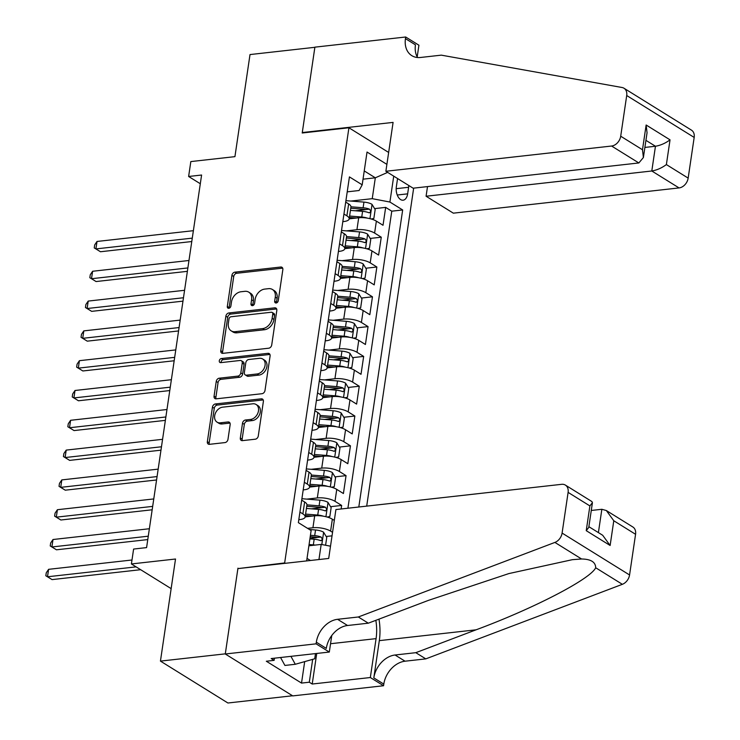 <?xml version="1.0" encoding="UTF-8"?>
<svg xmlns="http://www.w3.org/2000/svg" width="740" height="740" viewBox="0 0 740 740"><rect width="100%" height="100%" fill="white"/><g stroke="black" fill="none" stroke-linecap="round" stroke-linejoin="round"><path stroke-width="1.11" d="M276.168 302.993A2.201 1.628 -58.2 0 0 278.249 300.755L282.837 269.665A3.145 2.331 -58.2 0 0 281.949 267.279A3.145 2.331 -58.2 0 0 280.728 267.029L234.885 272.154A3.145 2.331 -58.2 0 0 231.907 275.363L227.319 306.443A2.201 1.628 -58.2 0 0 227.939 308.118A2.201 1.628 -58.2 0 0 228.799 308.293A2.201 1.628 -58.2 0 0 230.88 306.046L231.472 302.022A10.055 7.465 -58.2 0 1 241.009 291.754L244.829 291.329A10.055 7.465 -58.2 0 1 248.751 292.143A10.055 7.465 -58.2 0 1 251.591 299.774L250.999 303.798A2.201 1.628 -58.2 0 0 251.618 305.472A2.201 1.628 -58.2 0 0 252.479 305.648A2.201 1.628 -58.2 0 0 254.569 303.4L255.161 299.376A10.055 7.465 -58.2 0 1 264.689 289.1L268.509 288.674A10.055 7.465 -58.2 0 1 272.431 289.497A10.055 7.465 -58.2 0 1 275.28 297.129L274.688 301.152A2.201 1.628 -58.2 0 0 275.308 302.817A2.201 1.628 -58.2 0 0 276.168 302.993M240.324 437.997A3.145 2.331 -58.2 0 0 241.212 440.383A3.145 2.331 -58.2 0 0 242.443 440.633L255.3 439.199A3.145 2.331 -58.2 0 0 258.279 435.99L263.375 401.469A3.145 2.331 -58.2 0 0 262.487 399.082A3.145 2.331 -58.2 0 0 261.266 398.823L215.423 403.947A3.145 2.331 -58.2 0 0 212.445 407.157L207.348 441.688A3.145 2.331 -58.2 0 0 208.236 444.065A3.145 2.331 -58.2 0 0 209.457 444.324L224.997 442.585A3.145 2.331 -58.2 0 0 227.976 439.375L230.159 424.603A3.145 2.331 -58.2 0 0 229.271 422.216A3.145 2.331 -58.2 0 0 228.04 421.957L220.335 422.827A8.408 6.235 -58.2 0 1 217.061 422.142A8.408 6.235 -58.2 0 1 215.22 413.688A8.408 6.235 -58.2 0 1 222.648 407.167L252.83 403.8A8.408 6.235 -58.2 0 1 256.105 404.484A8.408 6.235 -58.2 0 1 257.946 412.929A8.408 6.235 -58.2 0 1 250.518 419.45L245.486 420.006A3.145 2.331 -58.2 0 0 242.507 423.225L240.324 437.997L242.146 439.125A3.145 2.331 -58.2 0 0 242.313 440.642M238.558 568.533L284.66 562.937L348.919 127.77L302.216 132.996L314.87 47.305L250.009 54.566L234.931 156.649L190.828 161.579L188.626 176.481L201.595 175.029L146.585 547.6L133.607 549.052L131.406 563.954L171.144 588.624M237.956 568.154L225.302 653.846L160.441 661.107L175.519 559.015L131.406 563.954M268.74 348.207A3.145 2.331 -58.2 0 0 271.719 344.997L276.815 310.476A3.145 2.331 -58.2 0 0 275.928 308.09A3.145 2.331 -58.2 0 0 274.697 307.84L228.854 312.964A3.145 2.331 -58.2 0 0 225.876 316.174L220.779 350.695A3.145 2.331 -58.2 0 0 221.667 353.082A3.145 2.331 -58.2 0 0 222.897 353.341L268.74 348.207M270.1 355.968L264.994 390.489A3.145 2.331 -58.2 0 1 262.016 393.708L216.182 398.832A3.145 2.331 -58.2 0 1 214.952 398.573A3.145 2.331 -58.2 0 1 214.064 396.187L216.246 381.414A3.145 2.331 -58.2 0 1 219.225 378.205L237.818 376.124A3.145 2.331 -58.2 0 0 240.796 372.914L242.239 363.118A3.145 2.331 -58.2 0 0 241.351 360.732A3.145 2.331 -58.2 0 0 240.13 360.473L220.77 362.637A2.201 1.628 -58.2 0 1 219.91 362.461A2.201 1.628 -58.2 0 1 219.429 360.25A2.201 1.628 -58.2 0 1 221.38 358.539L267.982 353.332A3.145 2.331 -58.2 0 1 269.203 353.591A3.145 2.331 -58.2 0 1 270.1 355.968M292.55 695.766L227.911 703L160.441 661.107M309.995 538.295L317.414 537.471M326.183 536.482L332.038 535.834M341.131 508.981L341.649 505.438L330.586 506.678M311.383 508.833L321.808 507.659M306.804 499.121L317.321 497.937A12.802 4.329 8.4 0 1 334.998 501.313L336.756 489.39L343.416 493.524L346.052 475.635L334.989 476.875M315.786 479.021L326.211 477.855M311.207 469.308L321.724 468.133A12.802 4.329 8.4 0 1 339.401 471.5L341.159 459.586L347.818 463.712L350.455 445.832L339.392 447.071M320.18 449.217L330.614 448.052M315.61 439.505L326.127 438.33A12.802 4.329 8.4 0 1 343.804 441.697L345.562 429.774L352.212 433.908L354.858 416.028L343.795 417.268M324.582 419.414L335.017 418.248M320.013 409.701L330.53 408.526A12.802 4.329 8.4 0 1 348.198 411.893L349.964 399.97L356.615 404.105L359.261 386.225L348.189 387.455M328.986 389.61L339.42 388.445M324.416 379.897L334.933 378.723A12.802 4.329 8.4 0 1 352.601 382.09L354.368 370.167L361.018 374.301L363.664 356.412L352.591 357.651M333.389 359.797L343.813 358.632M328.819 350.094L339.336 348.91A12.802 4.329 8.4 0 1 357.004 352.286L358.761 340.363L365.421 344.489L368.058 326.608L356.995 327.848M337.792 329.994L348.216 328.828M333.213 320.281L343.73 319.107A12.802 4.329 8.4 0 1 361.407 322.474L363.164 310.55L369.824 314.685L372.461 296.805L361.397 298.044M342.185 300.19L352.619 299.025M337.616 290.478L348.133 289.303A12.802 4.329 8.4 0 1 365.81 292.67L367.567 280.747L374.218 284.882L376.864 267.001L365.8 268.241M346.588 270.387L357.022 269.221M342.019 260.674L352.536 259.5A12.802 4.329 8.4 0 1 370.204 262.867L371.97 250.943L378.621 255.078L381.267 237.198L374.607 233.063A12.802 4.329 -171.6 0 0 356.939 229.696L346.422 230.871M350.991 240.583L361.425 239.409M370.204 238.428L381.267 237.198M334.314 520.414L332.353 519.193A12.802 4.329 -171.6 0 0 314.685 515.826L305.176 516.89M332.556 532.328L330.595 531.116A12.802 4.329 8.4 0 0 312.928 527.75L307.562 528.351M336.756 489.39A12.802 4.329 -171.6 0 0 319.088 486.023L309.579 487.087M341.159 459.586A12.802 4.329 -171.6 0 0 323.491 456.21L313.982 457.274M345.562 429.774A12.802 4.329 -171.6 0 0 327.885 426.407L318.385 427.47M349.964 399.97A12.802 4.329 -171.6 0 0 332.288 396.603L322.779 397.667M354.368 370.167A12.802 4.329 -171.6 0 0 336.691 366.8L327.182 367.863M358.761 340.363A12.802 4.329 -171.6 0 0 341.094 336.996L331.585 338.05M363.164 310.55A12.802 4.329 -171.6 0 0 345.497 307.183L335.988 308.247M367.567 280.747A12.802 4.329 -171.6 0 0 349.9 277.38L340.391 278.443M371.97 250.943A12.802 4.329 -171.6 0 0 354.293 247.576L344.794 248.64M397.657 178.59A9.925 5.744 83.6 0 0 397.306 180.273L396.335 186.832A9.925 5.744 83.6 0 0 403.087 200.207A9.925 5.744 83.6 0 0 407.638 193.852L408.61 187.294A9.925 5.744 83.6 0 0 408.767 185.49M285.261 563.307L284.66 562.937M366.698 506.123L413.66 188.145M348.919 127.77L388.648 152.449M358.808 507.002L402.671 209.966L389.906 202.038L372.239 198.672L350.825 201.067M306.656 560.911L311.133 530.571L298.368 522.644L349.428 176.897L362.193 184.824L367.031 152.042L386.891 164.373M393.726 176.157L389.906 202.038M298.803 519.702L299.793 519.591A12.802 4.329 8.4 0 0 305.167 516.936L306.933 505.013A12.802 4.329 -171.6 0 0 304.639 501.979L301.689 500.148M303.206 489.899L304.196 489.788A12.802 4.329 8.4 0 0 309.57 487.133L311.337 475.21A12.802 4.329 -171.6 0 0 309.043 472.175L306.092 470.344M307.609 460.095L308.599 459.984A12.802 4.329 8.4 0 0 313.973 457.32L315.73 445.406A12.802 4.329 -171.6 0 0 313.446 442.372L310.495 440.541M312.012 430.292L313.002 430.18A12.802 4.329 8.4 0 0 318.376 427.517L320.133 415.593A12.802 4.329 -171.6 0 0 317.849 412.569L314.898 410.737M316.415 400.479L317.404 400.368A12.802 4.329 8.4 0 0 322.779 397.713L324.536 385.79A12.802 4.329 -171.6 0 0 322.242 382.756L319.301 380.934M320.808 370.675L321.798 370.564A12.802 4.329 8.4 0 0 327.182 367.91L328.939 355.986A12.802 4.329 -171.6 0 0 326.645 352.952L323.704 351.121M325.212 340.872L326.201 340.761A12.802 4.329 8.4 0 0 331.575 338.106L333.342 326.183A12.802 4.329 -171.6 0 0 331.048 323.149L328.098 321.317M329.615 311.068L330.604 310.957A12.802 4.329 8.4 0 0 335.979 308.293L337.736 296.37A12.802 4.329 -171.6 0 0 335.451 293.345L332.5 291.514M334.018 281.265L335.007 281.154A12.802 4.329 8.4 0 0 340.382 278.49L342.139 266.567A12.802 4.329 -171.6 0 0 339.854 263.542L336.904 261.71M338.421 251.452L339.41 251.341A12.802 4.329 8.4 0 0 344.785 248.686L346.542 236.763A12.802 4.329 -171.6 0 0 344.248 233.729L341.307 231.898M347.911 508.223L391.775 211.178L385.67 207.385L383.024 225.275L376.373 221.14A12.802 4.329 -171.6 0 0 358.697 217.773L349.188 218.837M342.814 221.649L343.804 221.538A12.802 4.329 -171.6 0 0 349.188 218.883A12.802 4.329 -171.6 0 0 346.894 215.849L343.943 214.017M349.188 218.883L350.945 206.96A12.802 4.329 -171.6 0 0 348.651 203.926L345.71 202.094M299.931 512.071L302.882 513.902A12.802 4.329 8.4 0 1 305.167 516.936M304.334 482.267L307.285 484.099A12.802 4.329 8.4 0 1 309.57 487.133M308.737 452.464L311.679 454.295A12.802 4.329 8.4 0 1 313.973 457.32M313.14 422.66L316.082 424.483A12.802 4.329 8.4 0 1 318.376 427.517M317.534 392.848L320.485 394.679A12.802 4.329 8.4 0 1 322.779 397.713M321.937 363.044L324.888 364.875A12.802 4.329 8.4 0 1 327.182 367.91M326.34 333.24L329.291 335.072A12.802 4.329 8.4 0 1 331.575 338.106M330.743 303.437L333.685 305.269A12.802 4.329 8.4 0 1 335.979 308.293M335.146 273.634L338.088 275.456A12.802 4.329 8.4 0 1 340.382 278.49M339.54 243.821L342.49 245.652A12.802 4.329 8.4 0 1 344.785 248.686M370.204 262.867L376.864 267.001M365.81 292.67L372.461 296.805M361.407 322.474L368.058 326.608M357.004 352.286L363.664 356.412M352.601 382.09L359.261 386.225M348.198 411.893L354.858 416.028M343.804 441.697L350.455 445.832M339.401 471.5L346.052 475.635M334.998 501.313L341.649 505.438M318.949 559.542L321.179 544.409L308.885 545.787M372.239 198.672L375.319 177.804L364.246 170.931M363.026 179.182L375.319 177.804L387.649 172.374M347.217 191.845L359.104 190.513L362.193 184.824M188.626 176.481L200.309 183.742M307.026 558.395L310.402 560.495M355.394 210.771L365.819 209.605M374.597 208.625L385.67 207.385M391.775 211.178L402.671 209.966M321.179 544.409L330.512 546.185M276.501 302.919A2.201 1.628 -58.2 0 1 276.51 302.281L277.102 298.257A10.055 7.465 -58.2 0 0 274.262 290.626L272.431 289.497M248.751 292.143L250.573 293.281A10.055 7.465 -58.2 0 1 253.422 300.912L252.821 304.926A2.201 1.628 -58.2 0 0 252.821 305.574M282.68 268.148A3.145 2.331 -58.2 0 0 282.55 268.157L236.708 273.282A3.145 2.331 -58.2 0 0 233.729 276.492L229.141 307.581A2.201 1.628 -58.2 0 0 229.141 308.219M276.649 308.959A3.145 2.331 -58.2 0 0 276.519 308.969L230.686 314.093A3.145 2.331 -58.2 0 0 227.707 317.303L222.601 351.833A3.145 2.331 -58.2 0 0 222.768 353.35M272.773 314.093A2.201 1.628 -58.2 0 0 272.154 312.428A2.201 1.628 -58.2 0 0 271.293 312.243L231.056 316.748A2.201 1.628 -58.2 0 0 228.975 318.996L228.346 323.232A10.055 7.465 -58.2 0 0 231.185 330.863A10.055 7.465 -58.2 0 0 235.107 331.687L262.617 328.606A10.055 7.465 -58.2 0 0 272.144 318.339L272.773 314.093L274.596 315.231A2.201 1.628 -58.2 0 0 273.976 313.557L272.154 312.428M231.185 330.863L233.008 332.001A10.055 7.465 -58.2 0 0 236.929 332.815L235.107 331.687M274.596 315.231L273.966 319.467A10.055 7.465 -58.2 0 1 264.439 329.744L236.929 332.815M241.351 360.732L243.173 361.86A3.145 2.331 -58.2 0 1 244.061 364.246L242.618 374.052A3.145 2.331 -58.2 0 1 239.64 377.261L221.047 379.333A3.145 2.331 -58.2 0 0 218.069 382.552L215.886 397.325A3.145 2.331 -58.2 0 0 216.052 398.842M269.933 354.451A3.145 2.331 -58.2 0 0 269.804 354.46L223.203 359.677A2.201 1.628 -58.2 0 0 221.121 362.6M257.104 373.968A8.408 6.235 -58.2 0 0 264.532 367.456A8.408 6.235 -58.2 0 0 262.7 359.002A8.408 6.235 -58.2 0 0 259.416 358.317L248.788 359.501A3.145 2.331 -58.2 0 0 245.81 362.72L244.357 372.516A3.145 2.331 -58.2 0 0 245.245 374.903A3.145 2.331 -58.2 0 0 246.475 375.161L257.104 373.968L258.926 375.097A8.408 6.235 -58.2 0 0 266.363 368.585A8.408 6.235 -58.2 0 0 264.522 360.13L262.7 359.002M245.245 374.903L247.068 376.031A3.145 2.331 -58.2 0 0 248.298 376.29L246.475 375.161M258.926 375.097L248.298 376.29M256.105 404.484L257.927 405.613A8.408 6.235 -58.2 0 1 259.768 414.067A8.408 6.235 -58.2 0 1 252.34 420.579L247.308 421.143A3.145 2.331 -58.2 0 0 244.329 424.353L242.146 439.125M217.061 422.142L218.883 423.271A8.408 6.235 -58.2 0 0 222.157 423.955L220.335 422.827M229.992 423.086A3.145 2.331 -58.2 0 0 229.863 423.095L222.157 423.955M263.218 399.942A3.145 2.331 -58.2 0 0 263.089 399.952L217.246 405.085A3.145 2.331 -58.2 0 0 214.267 408.295L209.17 442.816A3.145 2.331 -58.2 0 0 209.337 444.333M371.129 218.966L373.848 218.494L375.171 209.549L371.961 204.305A8.482 2.868 -171.6 0 0 363.95 202.103L345.913 200.669M367.327 218.124A8.482 2.868 -171.6 0 0 361.749 217.005L349.604 216.043M356.43 218.023L349.391 217.468M193.381 230.686L97.014 241.462L95.913 248.918L100.474 251.748L191.78 241.536M350.436 210.382L362.582 211.344A8.482 2.868 8.4 0 1 368.909 212.732C370.916 212.371 371.091 211.178 369.436 209.152A8.482 2.868 -171.6 0 0 363.109 207.764L350.954 206.802M350.76 208.227L363.71 209.254A4.32 1.462 8.4 0 1 365.699 209.577L369.436 209.152M368.909 212.732L369.556 212.833M100.474 251.748L94.239 247.909L95.913 248.918L192.28 238.132M94.239 247.909L94.683 244.921L97.014 241.462M315.481 653.596L314.722 658.776L295.297 664.279L284.918 665.445L280.543 657.499M295.297 664.279L290.922 656.343M427.507 186.591L426.083 196.239L453.343 213.166L679.061 187.923L651.801 170.996L655.455 146.252L645.928 140.341M426.083 196.239L651.801 170.996C656.926 170.117 661.782 167.98 666.379 164.576L688.163 178.109L694.176 137.427L626.706 95.525A9.602 7.123 -58.2 0 0 623.987 88.236A9.602 7.123 -58.2 0 0 622.072 87.505L441.299 55.148L420.542 57.47A22.413 16.632 121.8 0 1 411.801 55.648A22.413 16.632 121.8 0 1 405.455 38.637L405.696 37L314.889 47.157L302.281 132.553L302.882 132.922M302.281 132.553L393.088 122.396L385.873 171.273L611.591 146.03A9.602 7.123 -58.2 0 0 620.703 136.215L626.706 95.525M405.696 37L418.923 45.214L417.194 56.897M385.873 171.273L413.133 188.201L638.851 162.957L611.591 146.03M623.987 88.236L691.456 130.138A9.602 7.123 121.8 0 1 694.176 137.427M688.163 178.109A9.602 7.123 121.8 0 1 679.061 187.923M417.554 57.517A22.413 16.632 121.8 0 1 415.445 44.835L405.455 38.637M644.882 147.436L655.455 146.252C660.58 145.382 665.436 143.236 670.033 139.842L666.379 164.576M620.703 136.215L642.487 149.748L643.393 157.518L638.851 162.957M642.487 149.748L646.14 125.004L647.047 132.784L643.393 157.518M335.914 509.564L561.641 484.321A9.602 7.123 -58.2 0 1 565.388 485.098A9.602 7.123 -58.2 0 1 568.107 492.387L562.095 533.077L629.564 574.971A9.602 7.123 121.8 0 1 622.359 584.313L425.796 658.877L405.039 661.199A22.413 16.632 -58.2 0 0 383.801 684.093L383.561 685.74L292.753 695.896L225.284 653.994L237.892 568.607L328.699 558.45L335.914 509.564M425.796 658.877L415.815 652.68L476.088 629.814C534.178 608.262 590.649 578.957 595.682 567.746C595.589 562.076 590.881 559.153 581.575 558.987L572.362 559.68L508.843 573.583L428.589 600.316L368.317 623.182L347.56 625.504A22.413 16.632 -58.2 0 0 326.312 648.397L316.332 642.2L316.091 643.837L225.284 653.994M368.317 623.182L358.327 616.984L337.579 619.306A22.413 16.632 -58.2 0 0 316.332 642.2M476.088 629.814L379.315 640.637L373.811 677.896A22.413 16.632 -58.2 0 1 395.058 655.002L415.815 652.68M635.567 534.289L613.784 520.757L606.337 510.535L632.857 527A9.602 7.123 121.8 0 1 635.567 534.289L629.564 574.971M581.575 558.987L554.898 542.42L358.327 616.984M316.739 653.457L312.215 684.028L309.302 682.215L312.678 659.359M274.429 658.184L274.114 660.357L266.326 661.236L301.522 683.085L309.302 682.215M274.114 660.357L271.192 658.554L329.309 652.051L316.091 643.837M383.561 685.74L370.333 677.526L376.077 638.629A36.02 20.849 83.6 0 0 375.837 620.333M312.215 684.028L370.333 677.526M591.279 510.471L601.851 509.287L606.337 510.535M379.315 640.637A41.699 24.143 83.6 0 0 378.982 619.14M331.751 635.54L329.309 652.051M554.898 542.42A9.602 7.123 -58.2 0 0 562.095 533.077M301.522 683.085L304.686 661.625M613.784 520.757L610.13 545.491L602.684 535.27L588.883 526.695M610.13 545.491L586.237 530.663L588.772 527.435L592.426 502.691L591.898 501.563L565.388 485.098M586.237 530.663L589.891 505.92L592.426 502.691M366.726 248.779L369.445 248.298L370.768 239.353L367.558 234.108A8.482 2.868 -171.6 0 0 359.548 231.907L341.519 230.482M362.924 247.928A8.482 2.868 -171.6 0 0 357.346 246.818L345.201 245.846M352.027 247.826L344.988 247.271M188.978 260.489L92.611 271.266L91.51 278.721L96.071 281.552L187.377 271.339M346.033 240.186L358.179 241.148A8.482 2.868 8.4 0 1 364.506 242.535C366.513 242.174 366.689 240.981 365.033 238.964A8.482 2.868 -171.6 0 0 358.706 237.577L346.561 236.606M346.357 238.03L359.316 239.057A4.32 1.462 8.4 0 1 361.305 239.381L365.033 238.964M364.506 242.535L365.153 242.637M96.071 281.552L89.836 277.713L91.51 278.721L187.877 267.945M89.836 277.713L90.28 274.734L92.611 271.266M362.322 278.582L365.042 278.101L366.365 269.166L363.155 263.921A8.482 2.868 -171.6 0 0 355.144 261.719L337.116 260.286M358.53 277.731A8.482 2.868 -171.6 0 0 352.943 276.621L340.798 275.65M347.634 277.63L340.594 277.075M184.575 290.293L88.217 301.078L87.117 308.525L91.668 311.355L182.974 301.143M341.639 269.989L353.776 270.96A8.482 2.868 8.4 0 1 360.103 272.348C362.11 271.978 362.286 270.785 360.63 268.768A8.482 2.868 -171.6 0 0 354.312 267.381L342.157 266.418M341.954 267.834L354.913 268.861A4.32 1.462 8.4 0 1 356.902 269.184L360.63 268.768M360.103 272.348L360.75 272.45M91.668 311.355L85.442 307.516L87.117 308.525L183.474 297.748M85.442 307.516L85.877 304.538L88.217 301.078M357.92 308.386L360.639 307.914L361.962 298.969L358.752 293.725A8.482 2.868 -171.6 0 0 350.742 291.523L332.713 290.089M354.127 307.544A8.482 2.868 -171.6 0 0 348.54 306.425L336.395 305.463M343.231 307.442L336.191 306.878M180.172 320.106L83.814 330.882L82.714 338.328L87.274 341.159L178.571 330.947M337.236 299.793L349.382 300.764A8.482 2.868 8.4 0 1 355.7 302.151C357.707 301.781 357.882 300.588 356.236 298.572A8.482 2.868 -171.6 0 0 349.909 297.184L337.755 296.222M337.551 297.637L350.51 298.673A4.32 1.462 8.4 0 1 352.499 298.988L356.236 298.572M355.7 302.151L356.347 302.253M87.274 341.159L81.039 337.32L82.714 338.328L179.08 327.552M81.039 337.32L81.474 334.341L83.814 330.882M353.517 338.189L356.245 337.718L357.559 328.773L354.358 323.528A8.482 2.868 -171.6 0 0 346.339 321.327L328.31 319.893M349.724 337.348A8.482 2.868 -171.6 0 0 344.137 336.228L332.001 335.266M338.828 337.246L331.788 336.682M175.778 349.909L79.411 360.685L78.311 368.141L82.871 370.971L174.168 360.759M332.834 329.605L344.979 330.567A8.482 2.868 8.4 0 1 351.306 331.955C353.304 331.585 353.48 330.401 351.833 328.375A8.482 2.868 -171.6 0 0 345.506 326.988L333.351 326.026M333.148 327.45L346.107 328.477A4.32 1.462 8.4 0 1 348.096 328.791L351.833 328.375M351.306 331.955L351.953 332.057M82.871 370.971L76.636 367.132L78.311 368.141L174.677 357.355M76.636 367.132L77.08 364.145L79.411 360.685M349.123 367.993L351.842 367.521L353.156 358.576L349.955 353.332A8.482 2.868 -171.6 0 0 341.936 351.13L323.907 349.696M345.321 367.151A8.482 2.868 -171.6 0 0 339.743 366.032L327.598 365.07M334.425 367.049L327.385 366.494M171.375 379.713L75.008 390.489L73.908 397.944L78.468 400.775L169.774 390.563M328.43 359.409L340.576 360.371A8.482 2.868 8.4 0 1 346.903 361.758C348.91 361.397 349.086 360.204 347.43 358.188A8.482 2.868 -171.6 0 0 341.103 356.8L328.949 355.829M328.754 357.254L341.704 358.28A4.32 1.462 8.4 0 1 343.693 358.604L347.43 358.188M346.903 361.758L347.55 361.86M78.468 400.775L72.233 396.936L73.908 397.944L170.274 387.168M72.233 396.936L72.677 393.957L75.008 390.489M344.72 397.805L347.439 397.325L348.762 388.389L345.552 383.135A8.482 2.868 -171.6 0 0 337.542 380.943L319.504 379.509M340.918 396.954A8.482 2.868 -171.6 0 0 335.34 395.845L323.195 394.873M330.022 396.853L322.982 396.298M166.972 409.516L70.605 420.292L69.505 427.748L74.065 430.578L165.371 420.366M324.028 389.212L336.173 390.174A8.482 2.868 8.4 0 1 342.5 391.562C344.507 391.201 344.683 390.008 343.027 387.991A8.482 2.868 -171.6 0 0 336.7 386.604L324.555 385.632M324.351 387.057L337.301 388.084A4.32 1.462 8.4 0 1 339.29 388.407L343.027 387.991M342.5 391.562L343.147 391.664M74.065 430.578L67.83 426.74L69.505 427.748L165.871 416.971M67.83 426.74L68.274 423.761L70.605 420.292M340.317 427.609L343.036 427.128L344.359 418.193L341.149 412.948A8.482 2.868 -171.6 0 0 333.139 410.746L315.111 409.312M336.515 426.767A8.482 2.868 -171.6 0 0 330.937 425.648L318.792 424.686M325.628 426.666L318.579 426.101M162.569 439.32L66.212 450.105L65.111 457.551L69.662 460.382L160.969 450.17M319.634 419.016L331.77 419.987A8.482 2.868 8.4 0 1 338.097 421.375C340.104 421.005 340.28 419.811 338.624 417.795A8.482 2.868 -171.6 0 0 332.297 416.407L320.152 415.445M319.948 416.861L332.907 417.887A4.32 1.462 8.4 0 1 334.896 418.211L338.624 417.795M338.097 421.375L338.744 421.476M69.662 460.382L63.427 456.543L65.111 457.551L161.468 446.775M63.427 456.543L63.871 453.565L66.212 450.105M335.914 457.413L338.633 456.941L339.956 447.996L336.746 442.751A8.482 2.868 -171.6 0 0 328.736 440.55L310.707 439.116M332.121 456.571A8.482 2.868 -171.6 0 0 326.534 455.452L314.389 454.49M321.225 456.469L314.186 455.905M158.166 469.132L61.808 479.909L60.708 487.355L65.268 490.185L156.565 479.973M315.231 448.829L327.376 449.791A8.482 2.868 8.4 0 1 333.694 451.178C335.701 450.808 335.877 449.615 334.221 447.598A8.482 2.868 -171.6 0 0 327.903 446.211L315.749 445.249M315.545 446.664L328.505 447.7A4.32 1.462 8.4 0 1 330.493 448.014L334.221 447.598M333.694 451.178L334.341 451.28M65.268 490.185L59.034 486.346L60.708 487.355L157.065 476.579M59.034 486.346L59.468 483.368L61.808 479.909M331.511 487.216L334.23 486.744L335.553 477.799L332.343 472.555A8.482 2.868 -171.6 0 0 324.333 470.353L306.305 468.92M327.718 486.374A8.482 2.868 -171.6 0 0 322.131 485.255L309.995 484.293M316.822 486.273L309.782 485.708M153.772 498.936L57.406 509.712L56.305 517.168L60.865 519.998L152.162 509.786M310.828 478.632L322.973 479.594A8.482 2.868 8.4 0 1 329.3 480.982C331.298 480.621 331.474 479.428 329.827 477.402A8.482 2.868 -171.6 0 0 323.5 476.014L311.346 475.052M311.142 476.477L324.101 477.504A4.32 1.462 8.4 0 1 326.09 477.827L329.827 477.402M329.3 480.982L329.947 481.083M60.865 519.998L54.631 516.159L56.305 517.168L152.671 506.382M54.631 516.159L55.065 513.172L57.406 509.712M327.117 517.029L329.837 516.548L331.15 507.603L327.95 502.358A8.482 2.868 -171.6 0 0 319.93 500.157L301.901 498.723M323.315 516.178A8.482 2.868 -171.6 0 0 317.738 515.059L305.592 514.096M312.419 516.076L305.38 515.521M149.369 528.739L53.002 539.515L51.902 546.971L56.462 549.802L147.769 539.59M306.425 508.435L318.57 509.398A8.482 2.868 8.4 0 1 324.897 510.785C326.904 510.424 327.08 509.231 325.424 507.215A8.482 2.868 -171.6 0 0 319.097 505.827L306.943 504.856M306.749 506.28L319.699 507.307A4.32 1.462 8.4 0 1 321.687 507.631L325.424 507.215M324.897 510.785L325.545 510.887M56.462 549.802L50.227 545.963L51.902 546.971L148.268 536.195M50.227 545.963L50.672 542.984L53.002 539.515M325.591 545.251L326.756 537.416L323.546 532.171A8.482 2.868 -171.6 0 0 315.536 529.97L309.375 529.479M315.166 545.084A8.482 2.868 -171.6 0 0 313.335 544.871L309.07 544.529M131.998 559.995L48.599 569.328L47.499 576.774L52.059 579.605L140.656 569.698M309.912 538.868L314.167 539.201A8.482 2.868 8.4 0 1 320.494 540.588C322.501 540.228 322.677 539.034 321.021 537.018A8.482 2.868 -171.6 0 0 314.694 535.63L310.439 535.288M310.226 536.713L315.296 537.111A4.32 1.462 8.4 0 1 317.284 537.434L321.021 537.018M320.494 540.588L321.142 540.69M52.059 579.605L45.825 575.766L47.499 576.774L136.095 566.868M45.825 575.766L46.269 572.788L48.599 569.328M312.928 527.75L314.685 515.826M317.321 497.937L319.088 486.023M321.724 468.133L323.491 456.21M326.127 438.33L327.885 426.407M330.53 408.526L332.288 396.603M334.933 378.723L336.691 366.8M339.336 348.91L341.094 336.996M343.73 319.107L345.497 307.183M348.133 289.303L349.9 277.38M352.536 259.5L354.293 247.576M356.939 229.696L358.697 217.773M346.894 215.849L348.651 203.926M302.882 513.902L304.639 501.979M307.285 484.099L309.043 472.175M311.679 454.295L313.446 442.372M316.082 424.483L317.849 412.569M320.485 394.679L322.242 382.756M324.888 364.875L326.645 352.952M329.291 335.072L331.048 323.149M333.685 305.269L335.451 293.345M338.088 275.456L339.854 263.542M342.49 245.652L344.248 233.729M374.607 233.063L376.373 221.14M330.595 531.116L332.353 519.193M396.178 188.681L408.61 187.294M397.25 195.008L407.638 193.852M277.102 298.257L275.28 297.129M252.821 304.926L250.999 303.798M253.422 300.912L251.591 299.774M229.141 307.581L227.319 306.443M233.729 276.492L231.907 275.363M236.708 273.282L234.885 272.154M282.55 268.157L280.728 267.029M276.51 302.281L274.688 301.152M222.601 351.833L220.779 350.695M227.707 317.303L225.876 316.174M230.686 314.093L228.854 312.964M276.519 308.969L274.697 307.84M264.439 329.744L262.617 328.606M273.966 319.467L272.144 318.339M215.886 397.325L214.064 396.187M218.069 382.552L216.246 381.414M221.047 379.333L219.225 378.205M239.64 377.261L237.818 376.124M242.618 374.052L240.796 372.914M244.061 364.246L242.239 363.118M223.203 359.677L221.38 358.539M269.804 354.46L267.982 353.332M244.329 424.353L242.507 423.225M247.308 421.143L245.486 420.006M252.34 420.579L250.518 419.45M229.863 423.095L228.04 421.957M209.17 442.816L207.348 441.688M214.267 408.295L212.445 407.157M217.246 405.085L215.423 403.947M263.089 399.952L261.266 398.823M369.945 218.661L372.044 204.434M363.109 207.764L363.95 202.103M361.749 217.005L362.582 211.344M646.14 125.004L670.033 139.842M347.56 625.504L337.579 619.306M395.058 655.002L405.039 661.199M589.891 505.92L568.107 492.387M622.359 584.313L595.682 567.746M373.811 677.896L383.801 684.093M330.539 643.726L376.077 638.629M598.401 532.606L601.851 509.287M365.542 248.464L367.641 234.247M358.706 237.577L359.548 231.907M357.346 246.818L358.179 241.148M361.139 278.268L363.238 264.05M354.312 267.381L355.144 261.719M352.943 276.621L353.776 270.96M356.736 308.071L358.835 293.854M349.909 297.184L350.742 291.523M348.54 306.425L349.382 300.764M352.332 337.884L354.432 323.657M345.506 326.988L346.339 321.327M344.137 336.228L344.979 330.567M347.93 367.688L350.029 353.461M341.103 356.8L341.936 351.13M339.743 366.032L340.576 360.371M343.536 397.491L345.636 383.274M336.7 386.604L337.542 380.943M335.34 395.845L336.173 390.174M339.133 427.295L341.233 413.077M332.297 416.407L333.139 410.746M330.937 425.648L331.77 419.987M334.73 457.098L336.829 442.881M327.903 446.211L328.736 440.55M326.534 455.452L327.376 449.791M330.327 486.911L332.427 472.684M323.5 476.014L324.333 470.353M322.131 485.255L322.973 479.594M325.924 516.714L328.024 502.488M319.097 505.827L319.93 500.157M317.738 515.059L318.57 509.398M321.817 544.529L323.63 532.301M314.694 535.63L315.536 529.97M313.335 544.871L314.167 539.201"/></g></svg>
